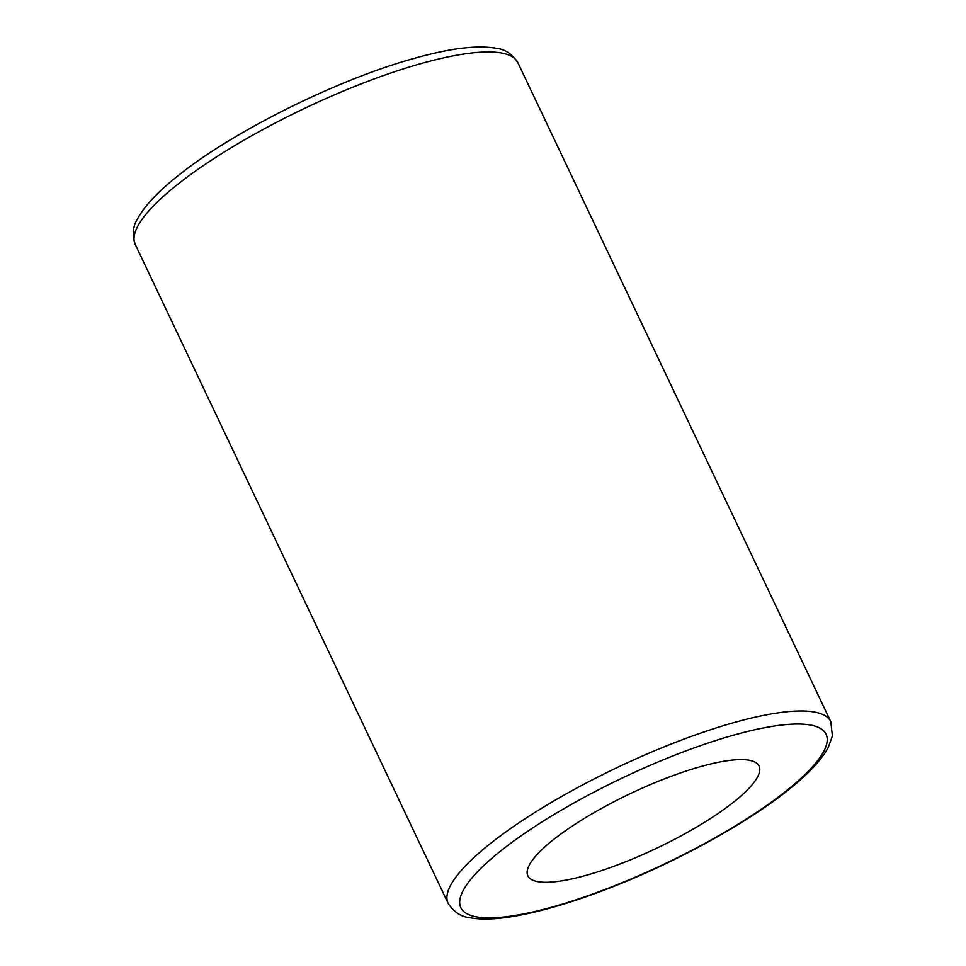 <?xml version="1.0" encoding="UTF-8"?>
<svg xmlns="http://www.w3.org/2000/svg" width="966" height="966" viewBox="0 0 966 966"><rect width="100%" height="100%" fill="white"/><g stroke="black" fill="none" stroke-linecap="round" stroke-linejoin="round"><path stroke-width="1.45" d="M732.47 803.024A127.983 30.308 -25.4 0 1 609.775 867.77A127.983 30.308 -25.4 0 1 527.859 875.836A127.983 30.308 -25.4 0 1 554.448 838.874A127.983 30.308 -25.4 0 1 677.154 774.116A127.983 30.308 -25.4 0 1 759.071 766.05A127.983 30.308 -25.4 0 1 732.47 803.024M492.153 842.159A211.796 50.16 154.6 0 0 448.127 903.343C453.839 912.049 461.072 916.831 469.838 917.7C480.005 919.644 492.926 919.451 508.599 917.132C534.91 913.184 566.088 904.442 602.12 890.893C678.011 862.529 762.259 815.135 802.698 777.715C814.761 766.775 823.286 756.668 828.273 747.37L832.414 735.911L830.772 721.65A211.796 50.16 154.6 0 0 695.206 735.005A211.796 50.16 154.6 0 0 492.153 842.159M502.851 849.259A202.16 47.877 -25.4 0 1 816.246 726.529A202.16 47.877 -25.4 0 1 611.285 887.042A202.16 47.877 -25.4 0 1 502.851 849.259M448.127 903.343L135.204 244.326A211.796 50.16 -25.4 0 1 179.229 183.154A211.796 50.16 -25.4 0 1 382.282 75.988A211.796 50.16 -25.4 0 1 517.848 62.633L830.772 721.65M135.204 244.326C132.064 234.4 132.934 225.766 137.8 218.437C145.009 205.275 159.064 190.544 179.99 174.218C235.124 130.362 338.305 79.309 413.593 58.552C449.782 48.288 477.349 44.883 496.295 48.312C505.013 49.206 512.197 53.987 517.848 62.633"/></g></svg>
